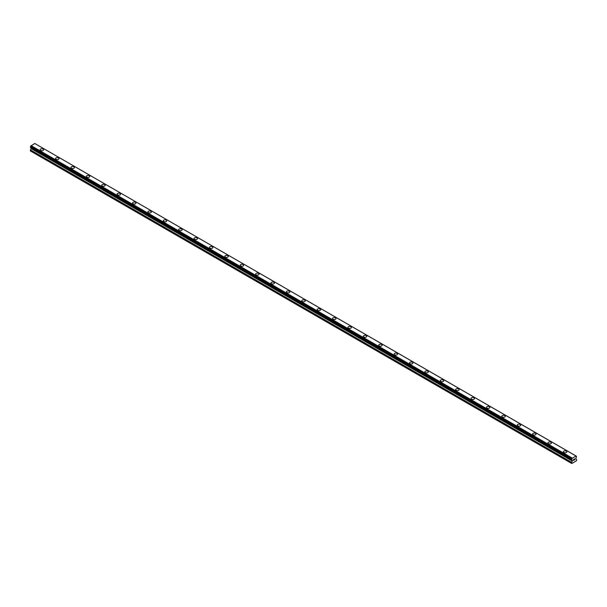 <?xml version="1.0" encoding="UTF-8"?>
<svg xmlns="http://www.w3.org/2000/svg" width="607" height="607" viewBox="0 0 607 607"><rect width="100%" height="100%" fill="white"/><g stroke="black" fill="none" stroke-linecap="round" stroke-linejoin="round"><path stroke-width="0.91" d="M43.112 149.041A1.722 0.994 180 0 1 43.613 149.739A1.722 0.994 180 0 1 42.551 150.657A1.722 0.994 180 0 1 40.677 150.445A1.722 0.994 180 0 1 40.168 149.739A1.722 0.994 180 0 1 41.23 148.821A1.722 0.994 180 0 1 43.112 149.041M40.168 149.739A1.722 0.994 180 0 1 41.23 148.821A1.722 0.994 180 0 1 43.112 149.034A1.722 0.994 180 0 1 43.613 149.739M55.556 158.624A1.722 0.994 180 0 1 56.618 157.706A1.722 0.994 180 0 1 58.5 157.919A1.722 0.994 180 0 1 59 158.624A1.722 0.994 180 0 1 57.938 159.542A1.722 0.994 180 0 1 56.064 159.33A1.722 0.994 180 0 1 55.556 158.624A1.722 0.994 180 0 1 56.618 157.706A1.722 0.994 180 0 1 58.5 157.926A1.722 0.994 180 0 1 59 158.624M70.943 167.509A1.722 0.994 180 0 1 72.013 166.591A1.722 0.994 180 0 1 73.887 166.804A1.722 0.994 180 0 1 74.395 167.509A1.722 0.994 180 0 1 73.326 168.427A1.722 0.994 180 0 1 71.451 168.215A1.722 0.994 180 0 1 70.943 167.509A1.722 0.994 180 0 1 72.013 166.591A1.722 0.994 180 0 1 73.887 166.811A1.722 0.994 180 0 1 74.395 167.509M86.338 176.394A1.722 0.994 180 0 1 87.4 175.476A1.722 0.994 180 0 1 89.275 175.689A1.722 0.994 180 0 1 89.783 176.394A1.722 0.994 180 0 1 88.721 177.312A1.722 0.994 180 0 1 86.839 177.1A1.722 0.994 180 0 1 86.338 176.394A1.722 0.994 180 0 1 87.4 175.476A1.722 0.994 180 0 1 89.275 175.696A1.722 0.994 180 0 1 89.783 176.394M101.726 185.279A1.722 0.994 180 0 1 102.788 184.361A1.722 0.994 180 0 1 104.662 184.574A1.722 0.994 180 0 1 105.17 185.279A1.722 0.994 180 0 1 104.108 186.197A1.722 0.994 180 0 1 102.226 185.985A1.722 0.994 180 0 1 101.726 185.279A1.722 0.994 180 0 1 102.788 184.361A1.722 0.994 180 0 1 104.662 184.581A1.722 0.994 180 0 1 105.17 185.279M117.113 194.164A1.722 0.994 180 0 1 118.175 193.246A1.722 0.994 180 0 1 120.057 193.458A1.722 0.994 180 0 1 120.558 194.164A1.722 0.994 180 0 1 119.496 195.082A1.722 0.994 180 0 1 117.614 194.862A1.722 0.994 180 0 1 117.113 194.164A1.722 0.994 180 0 1 118.175 193.246A1.722 0.994 180 0 1 120.057 193.458A1.722 0.994 180 0 1 120.558 194.164M132.501 203.049A1.722 0.994 180 0 1 133.563 202.131A1.722 0.994 180 0 1 135.444 202.343A1.722 0.994 180 0 1 135.945 203.049A1.722 0.994 180 0 1 134.883 203.967A1.722 0.994 180 0 1 133.009 203.747A1.722 0.994 180 0 1 132.501 203.049A1.722 0.994 180 0 1 133.563 202.131A1.722 0.994 180 0 1 135.444 202.343A1.722 0.994 180 0 1 135.945 203.049M147.888 211.934A1.722 0.994 180 0 1 148.95 211.016A1.722 0.994 180 0 1 150.832 211.228A1.722 0.994 180 0 1 151.333 211.934A1.722 0.994 180 0 1 150.27 212.852A1.722 0.994 180 0 1 148.396 212.632A1.722 0.994 180 0 1 147.888 211.934A1.722 0.994 180 0 1 148.95 211.016A1.722 0.994 180 0 1 150.832 211.228A1.722 0.994 180 0 1 151.333 211.934M163.275 220.819A1.722 0.994 180 0 1 164.345 219.901A1.722 0.994 180 0 1 166.219 220.113A1.722 0.994 180 0 1 166.728 220.819A1.722 0.994 180 0 1 165.658 221.737A1.722 0.994 180 0 1 163.784 221.517A1.722 0.994 180 0 1 163.275 220.819A1.722 0.994 180 0 1 164.345 219.901A1.722 0.994 180 0 1 166.219 220.113A1.722 0.994 180 0 1 166.728 220.819M178.67 229.704A1.722 0.994 180 0 1 179.733 228.778A1.722 0.994 180 0 1 181.607 228.998A1.722 0.994 180 0 1 182.115 229.704A1.722 0.994 180 0 1 181.053 230.622A1.722 0.994 180 0 1 179.171 230.402A1.722 0.994 180 0 1 178.67 229.704A1.722 0.994 180 0 1 179.733 228.786A1.722 0.994 180 0 1 181.607 228.998A1.722 0.994 180 0 1 182.115 229.704M194.058 238.589A1.722 0.994 180 0 1 195.12 237.663A1.722 0.994 180 0 1 196.994 237.883A1.722 0.994 180 0 1 197.503 238.589A1.722 0.994 180 0 1 196.44 239.507A1.722 0.994 180 0 1 194.559 239.287A1.722 0.994 180 0 1 194.058 238.589A1.722 0.994 180 0 1 195.12 237.671A1.722 0.994 180 0 1 196.994 237.883A1.722 0.994 180 0 1 197.503 238.589M209.445 247.466A1.722 0.994 180 0 1 210.508 246.548A1.722 0.994 180 0 1 212.389 246.768A1.722 0.994 180 0 1 212.89 247.474A1.722 0.994 180 0 1 211.828 248.392A1.722 0.994 180 0 1 209.946 248.172A1.722 0.994 180 0 1 209.445 247.466A1.722 0.994 180 0 1 210.508 246.556A1.722 0.994 180 0 1 212.389 246.768A1.722 0.994 180 0 1 212.89 247.466M224.833 256.351A1.722 0.994 180 0 1 225.895 255.433A1.722 0.994 180 0 1 227.777 255.653A1.722 0.994 180 0 1 228.278 256.359A1.722 0.994 180 0 1 227.215 257.277A1.722 0.994 180 0 1 225.341 257.057A1.722 0.994 180 0 1 224.833 256.351A1.722 0.994 180 0 1 225.895 255.441A1.722 0.994 180 0 1 227.777 255.653A1.722 0.994 180 0 1 228.278 256.351M240.22 265.244A1.722 0.994 180 0 1 241.282 264.326A1.722 0.994 180 0 1 243.164 264.538A1.722 0.994 180 0 1 243.665 265.244M243.164 264.538A1.722 0.994 180 0 1 243.665 265.236A1.722 0.994 180 0 1 242.603 266.162A1.722 0.994 180 0 1 240.729 265.942A1.722 0.994 180 0 1 240.22 265.236A1.722 0.994 180 0 1 241.282 264.318A1.722 0.994 180 0 1 243.164 264.538M255.608 274.121A1.722 0.994 180 0 1 256.678 273.203A1.722 0.994 180 0 1 258.552 273.423A1.722 0.994 180 0 1 259.06 274.129A1.722 0.994 180 0 1 257.99 275.039A1.722 0.994 180 0 1 256.116 274.827A1.722 0.994 180 0 1 255.608 274.121A1.722 0.994 180 0 1 256.678 273.211A1.722 0.994 180 0 1 258.552 273.423A1.722 0.994 180 0 1 259.06 274.121M271.003 283.006A1.722 0.994 180 0 1 272.065 282.088A1.722 0.994 180 0 1 273.939 282.308A1.722 0.994 180 0 1 274.447 283.014A1.722 0.994 180 0 1 273.385 283.924A1.722 0.994 180 0 1 271.504 283.712A1.722 0.994 180 0 1 271.003 283.006A1.722 0.994 180 0 1 272.065 282.096A1.722 0.994 180 0 1 273.939 282.308A1.722 0.994 180 0 1 274.447 283.006M286.39 291.891A1.722 0.994 180 0 1 287.452 290.973A1.722 0.994 180 0 1 289.327 291.193A1.722 0.994 180 0 1 289.835 291.899A1.722 0.994 180 0 1 288.773 292.809A1.722 0.994 180 0 1 286.891 292.597A1.722 0.994 180 0 1 286.39 291.891A1.722 0.994 180 0 1 287.452 290.981A1.722 0.994 180 0 1 289.327 291.193A1.722 0.994 180 0 1 289.835 291.891M301.778 300.776A1.722 0.994 180 0 1 302.84 299.858A1.722 0.994 180 0 1 304.722 300.078A1.722 0.994 180 0 1 305.222 300.784A1.722 0.994 180 0 1 304.16 301.694A1.722 0.994 180 0 1 302.278 301.482A1.722 0.994 180 0 1 301.778 300.776A1.722 0.994 180 0 1 302.84 299.858A1.722 0.994 180 0 1 304.722 300.078A1.722 0.994 180 0 1 305.222 300.776M317.165 309.669A1.722 0.994 180 0 1 318.227 308.743A1.722 0.994 180 0 1 320.109 308.963A1.722 0.994 180 0 1 320.61 309.669M320.109 308.955A1.722 0.994 180 0 1 320.61 309.661A1.722 0.994 180 0 1 319.548 310.579A1.722 0.994 180 0 1 317.673 310.367A1.722 0.994 180 0 1 317.165 309.661A1.722 0.994 180 0 1 318.227 308.743A1.722 0.994 180 0 1 320.109 308.955M332.553 318.546A1.722 0.994 180 0 1 333.615 317.628A1.722 0.994 180 0 1 335.496 317.84A1.722 0.994 180 0 1 335.997 318.546A1.722 0.994 180 0 1 334.935 319.464A1.722 0.994 180 0 1 333.061 319.252A1.722 0.994 180 0 1 332.553 318.546A1.722 0.994 180 0 1 333.615 317.628A1.722 0.994 180 0 1 335.496 317.848A1.722 0.994 180 0 1 335.997 318.546M347.94 327.431A1.722 0.994 180 0 1 349.01 326.513A1.722 0.994 180 0 1 350.884 326.725A1.722 0.994 180 0 1 351.392 327.431A1.722 0.994 180 0 1 350.322 328.349A1.722 0.994 180 0 1 348.448 328.137A1.722 0.994 180 0 1 347.94 327.431A1.722 0.994 180 0 1 349.01 326.513A1.722 0.994 180 0 1 350.884 326.733A1.722 0.994 180 0 1 351.392 327.431M366.271 335.618A1.722 0.994 180 0 1 366.78 336.316A1.722 0.994 180 0 1 365.718 337.234A1.722 0.994 180 0 1 363.836 337.022A1.722 0.994 180 0 1 363.335 336.316A1.722 0.994 180 0 1 364.397 335.398A1.722 0.994 180 0 1 366.271 335.618M363.335 336.316A1.722 0.994 180 0 1 364.397 335.398A1.722 0.994 180 0 1 366.271 335.61A1.722 0.994 180 0 1 366.78 336.316M378.722 345.201A1.722 0.994 180 0 1 379.785 344.283A1.722 0.994 180 0 1 381.659 344.495A1.722 0.994 180 0 1 382.167 345.201A1.722 0.994 180 0 1 381.105 346.119A1.722 0.994 180 0 1 379.223 345.907A1.722 0.994 180 0 1 378.722 345.201A1.722 0.994 180 0 1 379.785 344.283A1.722 0.994 180 0 1 381.659 344.503A1.722 0.994 180 0 1 382.167 345.201M394.11 354.086A1.722 0.994 180 0 1 395.172 353.168A1.722 0.994 180 0 1 397.054 353.38A1.722 0.994 180 0 1 397.555 354.086A1.722 0.994 180 0 1 396.492 355.004A1.722 0.994 180 0 1 394.611 354.792A1.722 0.994 180 0 1 394.11 354.086A1.722 0.994 180 0 1 395.172 353.168A1.722 0.994 180 0 1 397.054 353.388A1.722 0.994 180 0 1 397.555 354.086M409.497 362.971A1.722 0.994 180 0 1 410.56 362.053A1.722 0.994 180 0 1 412.441 362.265A1.722 0.994 180 0 1 412.942 362.971A1.722 0.994 180 0 1 411.88 363.889A1.722 0.994 180 0 1 410.006 363.676A1.722 0.994 180 0 1 409.497 362.971A1.722 0.994 180 0 1 410.56 362.053A1.722 0.994 180 0 1 412.441 362.273A1.722 0.994 180 0 1 412.942 362.971M424.885 371.856A1.722 0.994 180 0 1 425.947 370.938A1.722 0.994 180 0 1 427.829 371.15A1.722 0.994 180 0 1 428.33 371.856A1.722 0.994 180 0 1 427.267 372.774A1.722 0.994 180 0 1 425.393 372.561A1.722 0.994 180 0 1 424.885 371.856A1.722 0.994 180 0 1 425.947 370.938A1.722 0.994 180 0 1 427.829 371.158A1.722 0.994 180 0 1 428.33 371.856M440.272 380.741A1.722 0.994 180 0 1 441.342 379.823A1.722 0.994 180 0 1 443.216 380.035A1.722 0.994 180 0 1 443.725 380.741A1.722 0.994 180 0 1 442.655 381.659A1.722 0.994 180 0 1 440.781 381.439A1.722 0.994 180 0 1 440.272 380.741A1.722 0.994 180 0 1 441.342 379.823A1.722 0.994 180 0 1 443.216 380.035A1.722 0.994 180 0 1 443.725 380.741M455.667 389.626A1.722 0.994 180 0 1 456.73 388.708A1.722 0.994 180 0 1 458.604 388.92A1.722 0.994 180 0 1 459.112 389.626A1.722 0.994 180 0 1 458.05 390.544A1.722 0.994 180 0 1 456.168 390.324A1.722 0.994 180 0 1 455.667 389.626A1.722 0.994 180 0 1 456.73 388.708A1.722 0.994 180 0 1 458.604 388.92A1.722 0.994 180 0 1 459.112 389.626M471.055 398.511A1.722 0.994 180 0 1 472.117 397.593A1.722 0.994 180 0 1 473.991 397.805A1.722 0.994 180 0 1 474.499 398.511A1.722 0.994 180 0 1 473.437 399.429A1.722 0.994 180 0 1 471.556 399.209A1.722 0.994 180 0 1 471.055 398.511A1.722 0.994 180 0 1 472.117 397.593A1.722 0.994 180 0 1 473.991 397.805A1.722 0.994 180 0 1 474.499 398.511M486.442 407.396A1.722 0.994 180 0 1 487.504 406.478A1.722 0.994 180 0 1 489.386 406.69A1.722 0.994 180 0 1 489.887 407.396A1.722 0.994 180 0 1 488.825 408.314A1.722 0.994 180 0 1 486.943 408.094A1.722 0.994 180 0 1 486.442 407.396A1.722 0.994 180 0 1 487.504 406.478A1.722 0.994 180 0 1 489.386 406.69A1.722 0.994 180 0 1 489.887 407.396M501.83 416.281A1.722 0.994 180 0 1 502.892 415.355A1.722 0.994 180 0 1 504.774 415.575A1.722 0.994 180 0 1 505.274 416.281A1.722 0.994 180 0 1 504.212 417.199A1.722 0.994 180 0 1 502.338 416.979A1.722 0.994 180 0 1 501.83 416.281A1.722 0.994 180 0 1 502.892 415.363A1.722 0.994 180 0 1 504.774 415.575A1.722 0.994 180 0 1 505.274 416.281M517.217 425.166A1.722 0.994 180 0 1 518.279 424.24A1.722 0.994 180 0 1 520.161 424.46A1.722 0.994 180 0 1 520.662 425.166A1.722 0.994 180 0 1 519.6 426.084A1.722 0.994 180 0 1 517.725 425.864A1.722 0.994 180 0 1 517.217 425.166A1.722 0.994 180 0 1 518.279 424.247A1.722 0.994 180 0 1 520.161 424.46A1.722 0.994 180 0 1 520.662 425.166M532.605 434.043A1.722 0.994 180 0 1 533.674 433.125A1.722 0.994 180 0 1 535.549 433.345A1.722 0.994 180 0 1 536.057 434.051A1.722 0.994 180 0 1 534.987 434.969A1.722 0.994 180 0 1 533.113 434.749A1.722 0.994 180 0 1 532.605 434.043A1.722 0.994 180 0 1 533.674 433.132A1.722 0.994 180 0 1 535.549 433.345A1.722 0.994 180 0 1 536.057 434.043M548 442.928A1.722 0.994 180 0 1 549.062 442.01A1.722 0.994 180 0 1 550.936 442.23A1.722 0.994 180 0 1 551.444 442.935A1.722 0.994 180 0 1 550.382 443.854A1.722 0.994 180 0 1 548.5 443.634A1.722 0.994 180 0 1 548 442.928A1.722 0.994 180 0 1 549.062 442.017A1.722 0.994 180 0 1 550.936 442.23A1.722 0.994 180 0 1 551.444 442.928M563.387 451.82A1.722 0.994 180 0 1 564.449 450.902A1.722 0.994 180 0 1 566.323 451.115A1.722 0.994 180 0 1 566.832 451.82M566.323 451.115A1.722 0.994 180 0 1 566.832 451.813A1.722 0.994 180 0 1 565.77 452.739A1.722 0.994 180 0 1 563.888 452.519A1.722 0.994 180 0 1 563.387 451.813A1.722 0.994 180 0 1 564.449 450.895A1.722 0.994 180 0 1 566.323 451.115M573.486 459.499L573.934 459.233L573.486 459.499M573.486 459.969L573.486 460.379L573.486 459.969M573.486 460.379L573.934 460.114L573.486 460.379M573.425 460.478L573.934 459.165M574.29 459.226L574.753 458.793M574.632 459.355L574.359 459.871L574.632 459.355M574.359 459.871L574.844 459.598L574.359 459.871M574.237 460.015L574.837 459.666L574.237 460.015L574.738 458.907M572.075 460.015L571.665 459.78A0.728 0.417 -60 0 1 572.075 460.015L572.393 460.827L571.521 462.58L571.779 463.513L576.392 460.85L576.65 459.62L575.777 458.869L576.096 457.693A0.728 0.417 -60 0 1 576.506 456.988L576.096 456.054A0.728 0.417 -60 0 0 576.498 456.289L34.872 143.548M571.665 459.78L571.665 459.082A0.728 0.417 -60 0 0 572.075 458.376L576.066 455.994M31.169 147.774L30.35 150.923L571.521 463.369M30.919 147.622L572.09 460.068L30.942 147.638M30.426 147.342L571.597 459.78L30.426 147.342M575.937 455.925L34.766 143.487L30.904 145.938A0.728 0.417 -60 0 1 30.502 146.636L30.388 147.311L571.559 459.757M572.234 458.073L31.063 145.627M572.128 458.247L30.957 145.809M572.075 458.376L30.904 145.938M576.498 456.289L576.096 456.054M571.665 459.082L30.502 146.636M571.604 459.158L30.433 146.712M571.559 459.233L30.388 146.795M571.521 459.362L30.35 146.917M571.521 459.674L30.35 147.235M572.393 460.364L31.223 147.918M572.393 460.827L31.223 148.381M572.318 461.077L31.147 148.632M571.597 462.329L30.426 149.883M571.521 462.58L30.35 150.134"/></g></svg>
